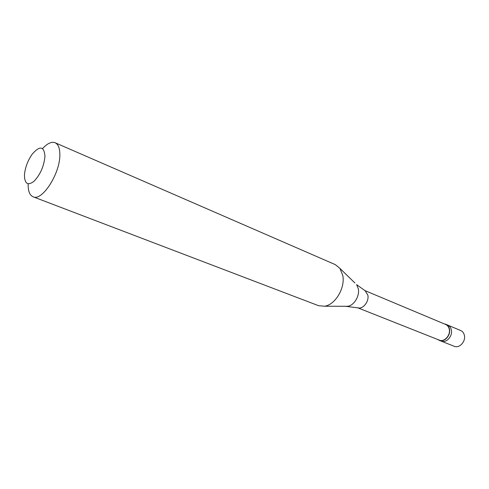 <?xml version="1.0" encoding="UTF-8"?>
<svg xmlns="http://www.w3.org/2000/svg" width="489" height="489" viewBox="0 0 489 489"><rect width="100%" height="100%" fill="white"/><g stroke="black" fill="none" stroke-linecap="round" stroke-linejoin="round"><path stroke-width="0.73" d="M439.208 340.344L454.25 346.298C459.391 348.694 466.103 341.279 464.324 335.099C463.743 332.875 462.527 331.353 460.681 330.527L447.661 325.063C449.507 325.888 450.717 327.422 451.292 329.678C453.046 335.937 446.268 343.504 441.115 341.102C446.268 343.504 453.046 335.937 451.292 329.678C450.717 327.422 449.507 325.888 447.661 325.063L445.766 324.262C447.612 325.087 448.823 326.628 449.397 328.883C451.145 335.161 444.354 342.746 439.208 340.344L437.789 339.519M357.612 307.746L439.293 340.118C444.299 342.453 450.901 335.081 449.195 328.981C448.639 326.786 447.466 325.289 445.668 324.482L364.653 290.478M357.691 307.764L358.217 307.905C363.205 309.225 369.232 301.291 367.85 295.148L365.204 290.79L356.609 284.647L358.315 288.797C359.831 295.949 354.018 305.552 347.783 306.285L324.5 306.224C335.136 304.971 345.338 288.009 342.807 275.57L339.934 268.406L335.32 264.635L55.135 142.745C58.313 144.267 59.884 148.332 59.854 154.946C60.074 173.711 41.987 201.584 33.081 196.792C29.609 195.227 27.971 190.906 28.166 183.827M33.081 196.792L318.571 305.692L324.5 306.224M24.45 175.233C24.646 183.858 27.824 185.881 33.992 181.297C40.33 174.579 43.986 166.248 44.97 156.297C44.12 146.174 39.902 145.416 32.329 154.029C28.307 159.677 25.758 165.93 24.676 172.776L24.45 175.233M444.177 323.859L445.766 324.262M364.727 290.521L365.204 290.79M42.549 148.57C47.36 143.375 51.553 141.437 55.135 142.745M345.393 306.279L358.217 307.905M354.898 282.978L339.934 268.406"/></g></svg>

